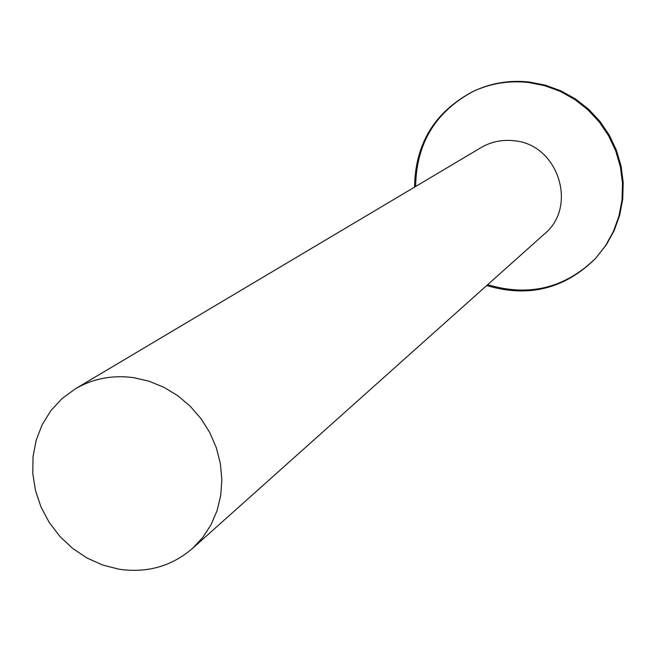 <?xml version="1.0" encoding="UTF-8"?>
<svg xmlns="http://www.w3.org/2000/svg" width="656" height="656" viewBox="0 0 656 656"><rect width="100%" height="100%" fill="white"/><g stroke="black" fill="none" stroke-linecap="round" stroke-linejoin="round"><path stroke-width="0.98" d="M414.543 187.132C415.215 143.623 434.731 111.733 473.066 91.455L474.058 90.987C491.541 82.902 509.991 79.917 529.4 82.033L545.546 85.214L561.052 90.913L575.533 98.99L588.629 109.249L599.986 121.426L609.334 135.218L616.427 150.273L621.084 166.214L623.2 182.639L622.724 199.121L619.682 215.258L614.155 230.633L606.292 244.877L595.558 258.456C564.701 288.935 528.416 297.955 486.719 285.532M595.927 258.046C565.144 288.156 529.064 297.037 487.67 284.679M415.642 186.476C416.298 143.287 435.6 111.536 473.566 91.225M473.066 91.455C490.581 83.353 509.064 80.368 528.515 82.484L544.693 85.674L560.232 91.381L574.746 99.474L587.866 109.757L599.248 121.959L608.612 135.776L615.713 150.872L620.387 166.845L622.511 183.295L622.036 199.809L618.985 215.98L613.442 231.388L605.57 245.664L595.558 258.456M75.251 388.885L480.963 147.641C491.106 141.737 502.094 139.433 513.91 140.745C558.084 144.082 578.28 206.525 544.341 234.044L192.364 548.547C171.495 566.349 147.092 573.246 119.162 569.228L102.705 565.046L87.027 558.026L72.611 548.383L59.893 536.436L49.266 522.537L41.049 507.121L35.506 490.655L32.8 473.648L33.03 456.617L36.203 440.094L42.222 424.588L50.922 410.599L62.041 398.569L75.251 388.885C93.004 378.553 112.488 374.814 133.693 377.667L149.133 381.234L163.992 387.327L177.866 395.781L190.355 406.367L201.121 418.799L209.854 432.73L216.332 447.769L220.359 463.513L221.843 479.52L220.744 495.337L217.103 510.548L211.035 524.734L202.704 537.518L192.364 548.547"/></g></svg>
